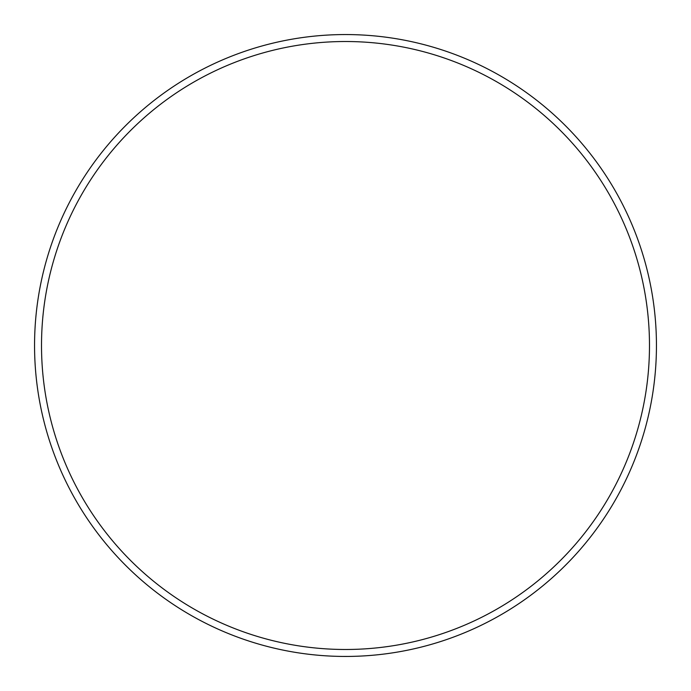 <?xml version="1.0" encoding="UTF-8"?>
<svg xmlns="http://www.w3.org/2000/svg" width="691" height="691" viewBox="0 0 691 691"><rect width="100%" height="100%" fill="white"/><g stroke="black" fill="none" stroke-linecap="round" stroke-linejoin="round"><path stroke-width="1.04" d="M569.565 129.899A310.95 310.95 0 0 1 420.18 647.346A310.95 310.95 0 0 1 46.755 259.255A310.95 310.95 0 0 1 569.565 129.899A310.95 310.95 0 0 1 420.18 647.346A310.95 310.95 0 0 1 46.755 259.255A310.95 310.95 0 0 1 569.565 129.899M564.547 134.728A303.988 303.988 0 0 0 53.44 261.181A303.988 303.988 0 0 0 418.504 640.592A303.988 303.988 0 0 0 564.547 134.728"/></g></svg>
